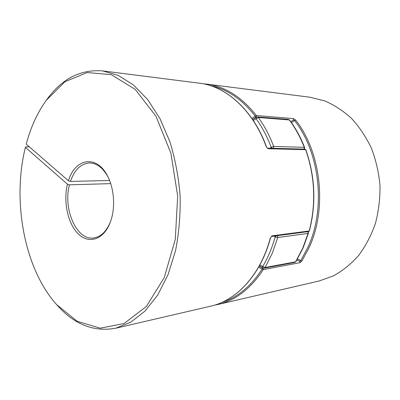 <?xml version="1.0" encoding="UTF-8"?>
<svg xmlns="http://www.w3.org/2000/svg" width="400" height="400" viewBox="0 0 400 400"><rect width="100%" height="100%" fill="white"/><g stroke="black" fill="none" stroke-linecap="round" stroke-linejoin="round"><path stroke-width="0.6" d="M304.4 149.135L304.605 147.47L304.265 147.335L304.13 149.13M252.73 119.625L256.285 117.215L256.1 118.71L253.345 120.545M288.365 119.43L289.62 120.12L288.365 119.43L257.435 116.935L258.36 117.49L256.1 118.71C262.135 127.08 267.145 136.585 271.14 147.23L273.675 146.425L304.265 147.335C300.295 137.125 295.295 128 289.275 119.955L258.36 117.49C264.5 125.975 269.605 135.62 273.675 146.425L273.54 148.325M272.345 148.29L271.14 147.23L270.285 148.24M276.205 235.82L275.14 236.955L274.255 236.08M259.87 264.945L262.705 266.51L263.01 267.955L263.425 268.01M290.76 121.67L293.345 120.045L294.585 120.61L295.63 120.035L293.585 118.635L256.375 115.55L255.255 116.175L256.135 117.06L252.61 119.445M297.53 258.94L300.795 260.615L299.61 261.29L299.975 262.67L263.255 269.615C250.66 288.75 235.56 300.37 217.965 304.48L319.285 280.945L333.56 275.82C342.74 270.715 351.115 263.915 358.685 255.425C365.62 246.05 371.175 235.475 375.355 223.695C378.61 211.43 380.16 198.78 380 185.745C378.83 172.76 376 160.33 371.515 148.46C366.16 137.165 359.555 127.21 351.705 118.595C343.305 110.915 334.28 105.005 324.63 100.86L309.905 97.215L206.72 84.12C225.135 86.485 241.69 96.96 256.375 115.55L256.135 117.06M299.975 262.67L301.885 261.09L300.795 260.615L308.1 246.93C326.04 208.25 319.875 152.475 294.585 120.61L291.415 122.585M259.24 266.085L262.885 268.135L262.09 269.1L258.635 267.16M108.01 176.975C102.95 167.825 96.83 163.145 89.65 162.945C80.96 163.53 74.56 169.695 70.44 181.435L68.445 180.79L26.225 144.14C30.71 127.3 37.38 112.71 46.24 100.375L64.905 81.75L87.145 72.535L111.33 74.69L135.2 89.37L155.995 116.29L170.9 153.235L177.675 196.065L175.295 239.365L164.23 277.64L146.28 306.535L124.035 323.565L100.19 328.175L77.125 321.27L56.665 304.645C24.32 268.785 11.94 201.095 25.4 147.365L25.925 146.805L29.37 146.87M110.315 222.155C106.215 231.775 100.6 237.05 93.48 237.98C76.435 240.425 62.83 208.745 69.465 184.825L67.475 184.18C63.09 201.63 67.81 223.81 78.34 233.975C88.785 244.325 103.53 239.85 110.13 222.65L111.045 220.04C115.425 206.68 114.055 188.6 107.775 176.5C96.955 154.22 74.98 158.24 68.445 180.79M70.44 181.435L109.565 180.48M56.665 304.645L57.505 305.58C74.555 324.62 93.96 332.165 115.73 328.225L130.8 322.175L145.01 311.085L157.66 295.095L168.055 274.66L175.56 250.56C178.995 233.005 180.52 214.8 180.13 195.94C178.6 177.14 175.23 159.185 170.025 142.075L160.105 118.86L147.685 99.59L133.47 84.975L118.205 75.385L102.6 70.905C80.54 69.2 62.005 78.68 46.985 99.36L46.24 100.375M272.02 235.845L270.35 237.905L272.02 235.845L309.25 230.96L308.665 231.53L309.415 230.875C316.345 203.52 315.145 176.475 305.82 149.74L305 149.15L305.82 149.74M267.475 148.165L266.29 146.835L268.135 148.725L267.475 148.165L305 149.15M67.475 184.18L25.4 147.365M69.465 184.825L110.7 183.635M270.56 237.785L270.555 237.795C260.79 274.785 236.54 300.525 210.855 306.13C236.37 300.57 260.58 274.925 270.35 237.905M302.665 248.38L308.075 233.41L277.735 237.525L272.25 253.33L265.06 267.515L295.575 261.84L302.665 248.38M277.435 235.66L277.735 237.525L275.14 236.955C272.11 247.865 267.965 257.715 262.705 266.51L265.06 267.515L264.215 268.14L294.74 262.435L295.9 261.645L303 248.18L308.405 233.235L308.075 233.41L307.79 231.645M295.9 261.645L294.74 262.435M295.63 120.035C321.14 152.125 327.36 208.345 309.255 247.305L301.885 261.09M203.09 83.775L206.72 84.12L203.085 83.77M214.385 305.195L217.965 304.48L214.39 305.19M299.61 261.29L296.96 259.915M221.625 302.53C237.325 297.54 250.815 286.395 262.09 269.1L263.255 269.615L262.885 268.135M251.915 118.435L255.255 116.175C242.07 99.32 227.17 89.16 210.56 85.685M293.345 120.045L293.585 118.635M268.135 148.725L305.65 149.675C314.99 176.46 316.19 203.555 309.25 230.96L309.415 230.875M266.29 146.835C253.02 110.02 225.87 86.16 199.475 83.2L102.6 70.905M257.435 116.935L256.285 117.215M289.62 120.12C295.65 128.165 300.64 137.28 304.605 147.47M308.405 233.235L308.065 231.605M259.345 265.895L263.01 267.955L264.215 268.14M115.73 328.225L210.855 306.13M271.435 236.45L308.665 231.53M266.505 146.92C253.25 110.135 226.055 86.19 199.475 83.2"/></g></svg>
